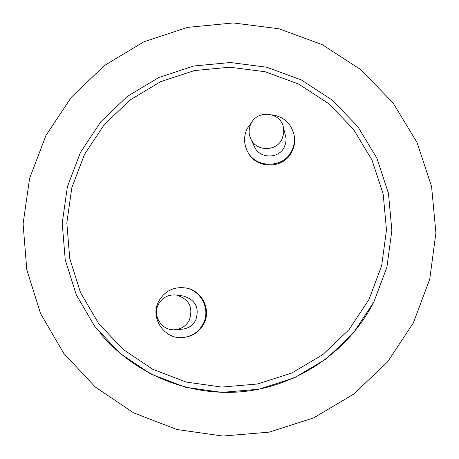 <?xml version="1.0" encoding="UTF-8"?>
<svg xmlns="http://www.w3.org/2000/svg" width="459" height="459" viewBox="0 0 459 459"><rect width="100%" height="100%" fill="white"/><g stroke="black" fill="none" stroke-linecap="round" stroke-linejoin="round"><path stroke-width="0.69" d="M158.791 301.138C149.261 317.984 165.074 340.676 184.116 337.382C192.619 336.022 198.948 331.553 203.102 323.968C210.83 309.934 201.553 290.639 185.855 288.005C173.95 286.376 164.93 290.748 158.791 301.138M184.116 337.382L184.879 337.279C193.337 335.931 199.636 331.478 203.767 323.934C211.456 309.974 202.224 290.776 186.606 288.154L185.855 288.005M251.853 122.123L247.303 128.382C243.649 136.007 243.672 143.61 247.372 151.177C255.606 168.717 283.57 168.51 291.717 150.81C294.362 145.486 295.085 139.932 293.875 134.137C290.708 122.903 283.329 116.466 271.745 114.825M247.372 151.177L247.808 152.021C256.002 169.469 283.828 169.268 291.935 151.654C294.569 146.358 295.28 140.833 294.081 135.066L293.875 134.137M158.401 304.346C151.975 315.752 162.142 331.214 175.108 329.723C181.46 329.034 186.188 325.879 189.297 320.267C193.48 307.432 189.16 299.016 176.342 295.028C168.407 294.328 162.429 297.432 158.401 304.346M175.108 329.723L182.143 329.189C188.213 328.529 192.734 325.523 195.706 320.158C199.699 307.886 195.568 299.842 183.313 296.026L176.342 295.028M251.021 123.569C248.589 128.606 248.497 133.678 250.734 138.779C256.047 151.568 276.186 151.849 281.992 139.197L283.805 133.127L283.318 126.827C280.059 111.916 257.356 109.638 251.021 123.569M250.734 138.779L254.418 146.656C259.496 158.889 278.751 159.158 284.305 147.064L285.762 142.978L286.106 138.664L283.318 126.827M45.957 135.462L29.594 178.379L23.088 223.86L26.788 269.674L40.558 313.566L63.755 353.35L95.288 387.017L133.615 412.848L176.841 429.492L222.81 436.05L269.181 432.143L313.595 417.925L353.751 394.097L387.591 361.858L413.364 322.872L429.744 279.141L435.912 232.92L431.586 186.583L417.03 142.497L393.036 102.879L360.86 69.705L322.161 44.598L278.917 28.768L233.287 22.95L187.536 27.379L143.914 41.792L104.549 65.459L71.357 97.199L45.957 135.462M373.827 302.068L386.903 267.23L391.86 230.401L388.469 193.457L376.925 158.269L357.842 126.615L332.213 100.079L301.345 79.958L266.817 67.243L230.343 62.522L193.755 66.004L158.848 77.496L127.344 96.401L100.779 121.79L80.463 152.405L67.387 186.756L62.217 223.143L65.23 259.783L76.297 294.856L94.898 326.613L120.143 353.453L150.787 374.016L185.316 387.224L221.99 392.388L258.962 389.209L294.345 377.837L326.338 358.818L353.287 333.125L373.827 302.068C348.794 350.911 298.929 385.342 244.578 391.447C190.192 397.333 134.567 374.664 99.924 332.941M84.513 154.379L71.839 187.685L66.825 222.965L69.745 258.486L80.468 292.492L98.501 323.285L122.972 349.31L152.681 369.243L186.153 382.06L221.714 387.069L257.568 383.994L291.89 372.966L322.918 354.526L349.064 329.608L368.984 299.48L381.67 265.686L386.484 229.965L383.19 194.128L371.991 160.007L353.482 129.318L328.627 103.585L298.694 84.083L265.21 71.759L229.85 67.192L194.369 70.577L160.524 81.725L129.972 100.068L104.21 124.687L84.513 154.379"/></g></svg>
